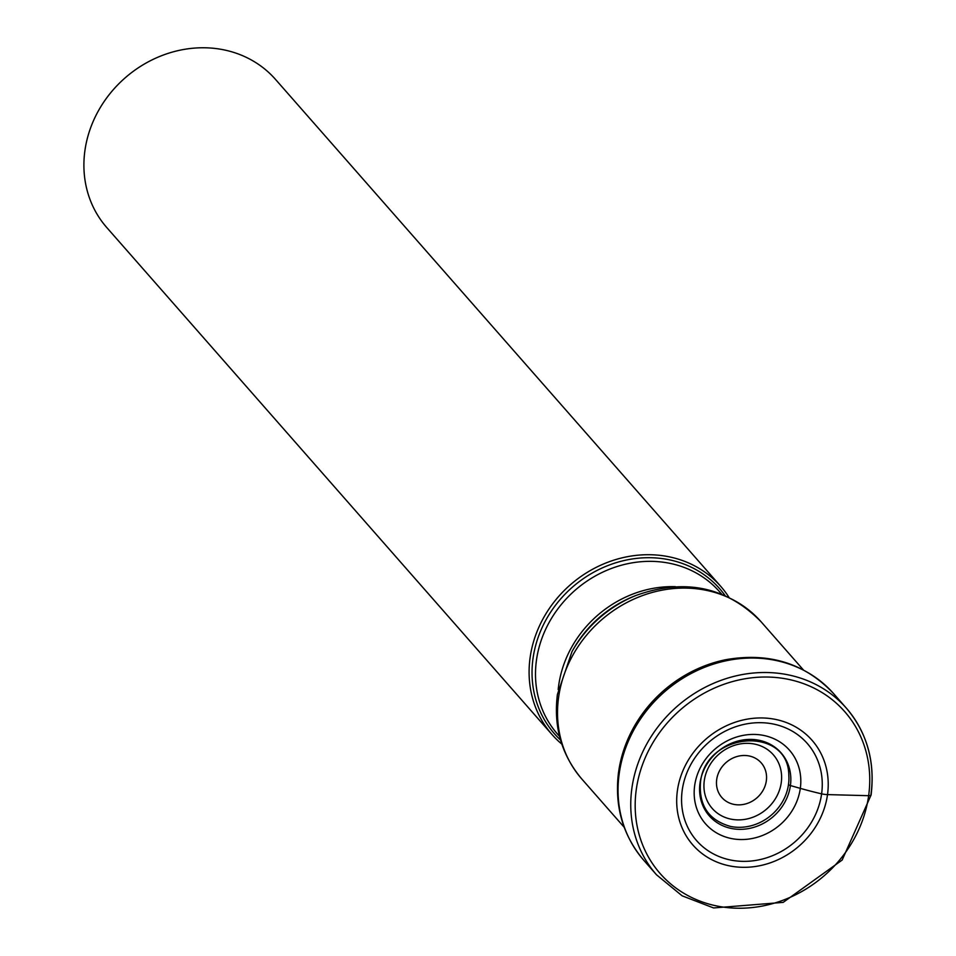 <?xml version="1.0" encoding="UTF-8"?>
<svg xmlns="http://www.w3.org/2000/svg" width="956" height="956" viewBox="0 0 956 956"><rect width="100%" height="100%" fill="white"/><g stroke="black" fill="none" stroke-linecap="round" stroke-linejoin="round"><path stroke-width="1.43" d="M788.485 784.171L788.509 784.41A3.334 1.04 7.9 0 0 790.409 785.557A47.764 42.709 138.7 0 0 751.44 739.418A47.764 42.709 138.7 0 0 700.007 783.179A47.764 42.709 138.7 0 0 738.964 829.33A47.764 42.709 138.7 0 0 790.409 785.557L800.315 788.365A174.446 54.265 7.9 0 0 821.61 793.85A73.636 65.845 -41.3 0 1 742.298 861.344A73.636 65.845 -41.3 0 1 682.226 790.182A73.636 65.845 -41.3 0 1 761.538 722.7A73.636 65.845 -41.3 0 1 821.61 793.85A9.763 3.035 7.9 0 0 827.514 794.603L868.645 795.691A3.537 1.099 7.9 0 0 870.94 794.579M870.964 794.46A126.3 112.939 138.7 0 0 846.311 708.097A126.3 112.939 138.7 0 0 719.892 680.768A126.3 112.939 138.7 0 0 631.88 788.294A126.3 112.939 138.7 0 0 631.868 788.413A126.3 112.939 138.7 0 0 656.509 874.788L643.806 860.316A126.3 112.939 -41.3 0 1 619.177 773.822A126.3 112.939 -41.3 0 1 707.189 666.296A126.3 112.939 -41.3 0 1 833.608 693.626C805.287 663.548 769.508 652.207 726.273 659.604A125.2 111.948 138.7 0 0 707.105 664.958A125.2 111.948 138.7 0 0 631.701 731.173A125.2 111.948 138.7 0 0 623.921 749.492A125.2 111.948 138.7 0 0 618.604 772.006M728.95 597.321A112.27 100.392 138.7 0 0 720.716 586.351A112.27 100.392 138.7 0 0 608.339 562.056A112.27 100.392 138.7 0 0 530.102 657.632A112.27 100.392 138.7 0 0 551.994 734.519A112.27 100.392 138.7 0 0 561.817 744.103M551.994 734.519L106.797 227.576A112.27 100.392 -41.3 0 1 84.905 150.69A112.27 100.392 -41.3 0 1 205.815 47.8A112.27 100.392 -41.3 0 1 275.507 79.408L720.716 586.351M636.278 789.572A122.762 109.773 138.7 0 0 736.419 908.2A122.762 109.773 138.7 0 0 868.645 795.691A122.762 109.773 138.7 0 0 768.493 677.063A122.762 109.773 138.7 0 0 636.278 789.572M677.398 790.66A79.312 70.911 -41.3 0 1 762.816 717.968A79.312 70.911 -41.3 0 1 827.514 794.603A79.312 70.911 -41.3 0 1 742.095 867.295A79.312 70.911 -41.3 0 1 677.398 790.66M694.665 785.593A55.818 49.903 -41.3 0 1 754.786 734.435A55.818 49.903 -41.3 0 1 800.315 788.365A55.818 49.903 -41.3 0 1 740.207 839.523A55.818 49.903 -41.3 0 1 694.665 785.593M788.82 775.352A46.808 41.849 -41.3 0 1 788.509 784.41A46.808 41.849 -41.3 0 1 730.635 826.462C708.97 820.391 698.92 805.824 700.449 782.761C704.942 731.471 788.485 725.222 788.82 775.352M716.701 779.522A26.218 23.446 138.7 0 0 738.092 804.856A26.218 23.446 138.7 0 0 766.33 780.825A26.218 23.446 138.7 0 0 744.939 755.491A26.218 23.446 138.7 0 0 716.701 779.522M781.255 782.617A40.654 36.352 138.7 0 0 748.094 743.338A40.654 36.352 138.7 0 0 704.297 780.598A40.654 36.352 138.7 0 0 737.47 819.878A40.654 36.352 138.7 0 0 781.255 782.617M761.012 621.687C726.512 586.733 684.819 577.998 635.943 595.469A116.752 104.395 138.7 0 0 571.987 651.634L557.42 694.403C553.393 726.715 561.53 754.929 581.834 779.032A119.237 106.606 -41.3 0 1 558.591 697.39A119.237 106.606 -41.3 0 1 641.667 595.887A119.237 106.606 -41.3 0 1 761.012 621.687L803.363 669.905M571.987 651.634L573.206 649.471A110.334 98.659 -41.3 0 1 633.649 596.401L635.943 595.469M675.366 586.685A107.849 96.437 138.7 0 0 558.674 685.512A107.849 96.437 138.7 0 0 558.185 689.587M559.571 736.443L557.491 734.065A107.849 96.437 -41.3 0 1 536.459 660.214A107.849 96.437 -41.3 0 1 611.613 568.402A107.849 96.437 -41.3 0 1 719.557 591.74L721.649 594.106M725.078 595.528A109.916 98.289 138.7 0 0 614.146 563.311A109.916 98.289 138.7 0 0 533.018 658.481A109.916 98.289 138.7 0 0 560.539 740.028M833.608 693.626L846.311 708.097C866.973 732.487 875.23 761.454 871.095 794.986L842.152 860.053L783.167 902.38L713.606 907.949L682.118 895.808L656.509 874.788M623.921 749.492L618.544 772.233C614.35 806.051 622.774 835.413 643.806 860.316M581.834 779.032L624.184 827.263"/></g></svg>
